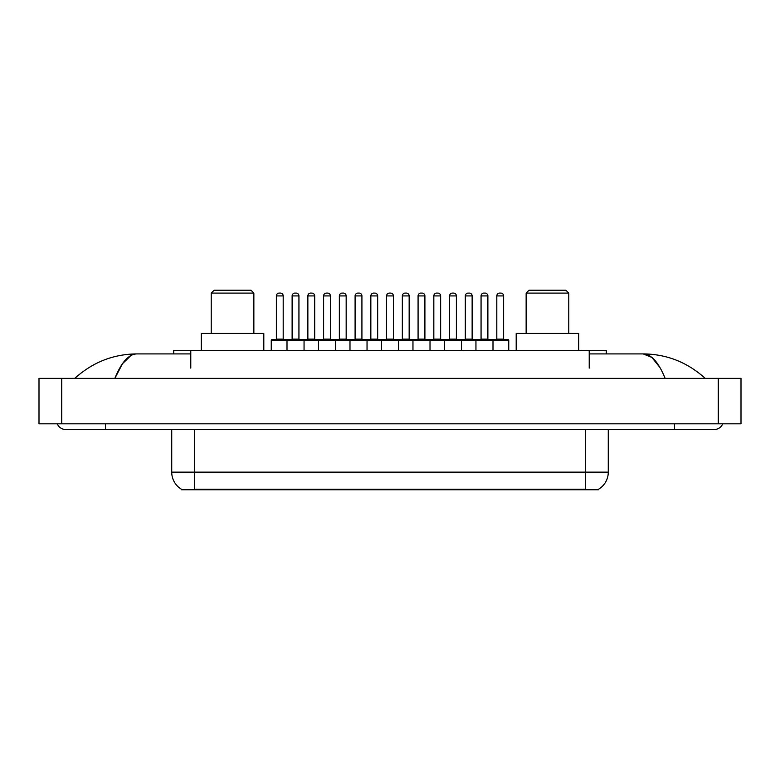 <?xml version="1.0" encoding="UTF-8"?>
<svg xmlns="http://www.w3.org/2000/svg" width="780" height="780" viewBox="0 0 780 780"><rect width="100%" height="100%" fill="white"/><g stroke="black" fill="none" stroke-linecap="round" stroke-linejoin="round"><path stroke-width="1.17" d="M173.726 353.906L173.726 350.493L606.274 350.493L606.274 353.906M598.611 489.197L598.611 489.762L181.389 489.762L181.389 489.197M105.505 423.823L105.505 429.507L714.285 429.507A9.097 9.097 0 0 0 722.719 423.823A9.097 9.097 0 0 1 714.285 429.507A9.097 9.097 0 0 0 722.719 423.823A9.097 9.097 0 0 1 714.285 429.507M57.281 423.823A9.097 9.097 0 0 0 65.715 429.507A9.097 9.097 0 0 1 57.281 423.823A9.097 9.097 0 0 0 65.715 429.507L105.505 429.507M665.125 378.349C658.603 362.3 651.28 354.149 643.149 353.906L589.222 353.906M190.778 353.906L136.851 353.906C128.72 354.149 121.397 362.3 114.874 378.349L122.528 363.656L130.942 355.505M61.737 378.349L741 378.349L741 423.823L39 423.823L39 378.349L61.737 378.349L61.737 423.823M741 378.349L741 423.823M703.258 376.594L705.188 378.349C687.297 362.232 666.617 354.091 643.149 353.906L651.807 357.377L659.919 367.487M76.742 376.594L74.812 378.349C92.615 362.271 113.295 354.12 136.851 353.906M181.555 489.304A19.89 19.89 0 0 1 171.727 472.134L194.464 472.134L194.464 489.304L585.536 489.304L585.536 472.134L608.273 472.134L608.273 429.507M171.727 472.134L171.727 429.507M598.445 489.304A19.89 19.89 0 0 0 608.273 472.134M508.745 340.265L287.001 340.265A0.566 0.566 0 0 1 287.567 339.69L508.17 339.69A0.566 0.566 0 0 1 508.745 340.265L508.745 350.493M304.054 350.493L304.054 340.265A0.566 0.566 0 0 0 303.488 339.69M298.935 295.922L292.12 295.922A2.837 2.837 0 0 1 294.957 293.085L296.098 293.085A2.837 2.837 0 0 1 298.935 295.922L298.935 339.125A0.566 0.566 0 0 0 299.51 339.69M292.12 295.922L292.12 339.125A0.566 0.566 0 0 1 291.554 339.69M296.098 293.085L294.957 293.085M287.742 339.69L271.83 339.69A0.566 0.566 0 0 0 271.255 340.265L287.001 340.265L287.001 350.493M318.494 350.493L318.494 340.265A0.566 0.566 0 0 1 319.059 339.69M335.546 350.493L335.546 340.265A0.566 0.566 0 0 0 334.981 339.69M330.427 295.922L323.612 295.922A2.837 2.837 0 0 1 326.45 293.085L327.59 293.085A2.837 2.837 0 0 1 330.427 295.922L330.427 339.125A0.566 0.566 0 0 0 331.003 339.69M323.612 295.922L323.612 339.125A0.566 0.566 0 0 1 323.037 339.69M349.986 350.493L349.986 340.265A0.566 0.566 0 0 1 350.552 339.69M367.039 350.493L367.039 340.265A0.566 0.566 0 0 0 366.464 339.69M361.92 295.922L355.095 295.922A2.837 2.837 0 0 1 357.942 293.085L359.083 293.085A2.837 2.837 0 0 1 361.92 295.922L361.92 339.125A0.566 0.566 0 0 0 362.485 339.69M355.095 295.922L355.095 339.125A0.566 0.566 0 0 1 354.529 339.69M381.478 350.493L381.478 340.265A0.566 0.566 0 0 1 382.044 339.69M398.522 350.493L398.522 340.265A0.566 0.566 0 0 0 397.956 339.69M393.412 295.922L386.587 295.922A2.837 2.837 0 0 1 389.435 293.085L390.565 293.085A2.837 2.837 0 0 1 393.412 295.922L393.412 339.125A0.566 0.566 0 0 0 393.978 339.69M386.587 295.922L386.587 339.125A0.566 0.566 0 0 1 386.022 339.69M412.961 350.493L412.961 340.265A0.566 0.566 0 0 1 413.536 339.69M430.014 350.493L430.014 340.265A0.566 0.566 0 0 0 429.448 339.69M424.905 295.922L418.08 295.922A2.837 2.837 0 0 1 420.917 293.085L422.058 293.085A2.837 2.837 0 0 1 424.905 295.922L424.905 339.125A0.566 0.566 0 0 0 425.47 339.69M418.08 295.922L418.08 339.125A0.566 0.566 0 0 1 417.514 339.69M444.454 350.493L444.454 340.265A0.566 0.566 0 0 1 445.019 339.69M461.506 350.493L461.506 340.265A0.566 0.566 0 0 0 460.941 339.69M456.388 295.922L449.572 295.922A2.837 2.837 0 0 1 452.41 293.085L453.55 293.085A2.837 2.837 0 0 1 456.388 295.922L456.388 339.125A0.566 0.566 0 0 0 456.963 339.69M449.572 295.922L449.572 339.125A0.566 0.566 0 0 1 448.997 339.69M453.55 293.085L452.41 293.085M475.946 350.493L475.946 340.265A0.566 0.566 0 0 1 476.512 339.69M492.999 350.493L492.999 340.265A0.566 0.566 0 0 0 492.433 339.69M487.88 295.922L481.065 295.922A2.837 2.837 0 0 1 483.902 293.085L485.043 293.085A2.837 2.837 0 0 1 487.88 295.922L487.88 339.125A0.566 0.566 0 0 0 488.446 339.69M481.065 295.922L481.065 339.125A0.566 0.566 0 0 1 480.49 339.69M485.043 293.085L483.902 293.085M276.373 295.922A2.837 2.837 0 0 1 279.211 293.085L280.351 293.085A2.837 2.837 0 0 1 283.198 295.922L276.373 295.922L276.373 339.125A0.566 0.566 0 0 1 275.808 339.69M283.198 295.922L283.198 339.125A0.566 0.566 0 0 0 283.764 339.69M271.255 340.265L271.255 350.493M280.351 293.085L279.211 293.085M307.866 295.922A2.837 2.837 0 0 1 310.703 293.085L311.844 293.085A2.837 2.837 0 0 1 314.681 295.922L307.866 295.922L307.866 339.125A0.566 0.566 0 0 1 307.291 339.69M314.681 295.922L314.681 339.125A0.566 0.566 0 0 0 315.256 339.69M311.844 293.085L310.703 293.085M339.358 295.922A2.837 2.837 0 0 1 342.196 293.085L343.337 293.085A2.837 2.837 0 0 1 346.174 295.922L339.358 295.922L339.358 339.125A0.566 0.566 0 0 1 338.783 339.69M346.174 295.922L346.174 339.125A0.566 0.566 0 0 0 346.739 339.69M343.337 293.085L342.196 293.085M370.841 295.922A2.837 2.837 0 0 1 373.688 293.085L374.819 293.085A2.837 2.837 0 0 1 377.666 295.922L370.841 295.922L370.841 339.125A0.566 0.566 0 0 1 370.276 339.69M377.666 295.922L377.666 339.125A0.566 0.566 0 0 0 378.232 339.69M374.819 293.085L373.688 293.085M402.334 295.922A2.837 2.837 0 0 1 405.181 293.085L406.312 293.085A2.837 2.837 0 0 1 409.159 295.922L402.334 295.922L402.334 339.125A0.566 0.566 0 0 1 401.768 339.69M409.159 295.922L409.159 339.125A0.566 0.566 0 0 0 409.724 339.69M406.312 293.085L405.181 293.085M433.826 295.922A2.837 2.837 0 0 1 436.663 293.085L437.804 293.085A2.837 2.837 0 0 1 440.642 295.922L433.826 295.922L433.826 339.125A0.566 0.566 0 0 1 433.261 339.69M440.642 295.922L440.642 339.125A0.566 0.566 0 0 0 441.217 339.69M437.804 293.085L436.663 293.085M465.319 295.922A2.837 2.837 0 0 1 468.156 293.085L469.297 293.085A2.837 2.837 0 0 1 472.134 295.922L465.319 295.922L465.319 339.125A0.566 0.566 0 0 1 464.744 339.69M472.134 295.922L472.134 339.125A0.566 0.566 0 0 0 472.709 339.69M469.297 293.085L468.156 293.085M496.802 295.922A2.837 2.837 0 0 1 499.649 293.085L500.789 293.085A2.837 2.837 0 0 1 503.626 295.922L496.802 295.922L496.802 339.125A0.566 0.566 0 0 1 496.236 339.69M503.626 295.922L503.626 339.125A0.566 0.566 0 0 0 504.192 339.69M500.789 293.085L499.649 293.085M211.234 293.085L253.861 293.085L251.023 290.238L214.071 290.238L211.234 293.085L211.234 333.44M253.861 293.085L253.861 333.44M263.806 350.493L263.806 333.44L201.289 333.44L201.289 350.493M526.139 293.085L568.766 293.085L565.929 290.238L528.976 290.238L526.139 293.085L526.139 333.44M568.766 293.085L568.766 333.44M578.711 350.493L578.711 333.44L516.194 333.44L516.194 350.493M583.264 489.762L583.264 489.197M196.736 489.762L196.736 489.197M190.778 368.111L190.778 350.493M589.222 368.111L589.222 350.493M674.495 423.823L674.495 429.507M718.263 378.349L718.263 423.823M194.464 429.507L194.464 472.134L585.536 472.134L585.536 429.507M292.12 339.125L298.935 339.125M323.612 339.125L330.427 339.125M355.095 339.125L361.92 339.125M386.587 339.125L393.412 339.125M418.08 339.125L424.905 339.125M449.572 339.125L456.388 339.125M481.065 339.125L487.88 339.125M276.373 339.125L283.198 339.125M307.866 339.125L314.681 339.125M339.358 339.125L346.174 339.125M370.841 339.125L377.666 339.125M402.334 339.125L409.159 339.125M433.826 339.125L440.642 339.125M465.319 339.125L472.134 339.125M496.802 339.125L503.626 339.125"/></g></svg>
